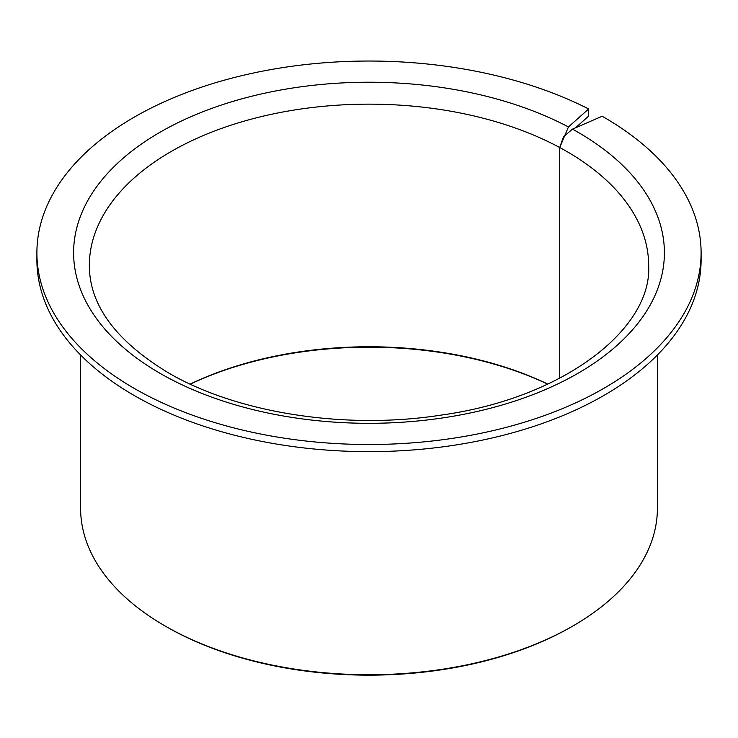 <?xml version="1.0" encoding="UTF-8"?>
<svg xmlns="http://www.w3.org/2000/svg" width="738" height="738" viewBox="0 0 738 738"><rect width="100%" height="100%" fill="white"/><g stroke="black" fill="none" stroke-linecap="round" stroke-linejoin="round"><path stroke-width="1.11" d="M547.827 384.092A279.665 161.465 0 0 0 190.173 384.092M547.707 384.147A281.409 162.471 0 0 0 190.293 384.147M80.599 354.978L80.599 508.233A288.401 166.511 0 0 0 165.063 625.972L166.308 626.682A286.658 165.496 0 0 0 571.701 626.682L572.937 625.972A288.401 166.511 0 0 0 657.401 508.233L657.401 354.978M166.308 626.682A286.658 165.496 0 0 1 166.299 626.682L165.063 625.972A288.401 166.511 0 0 0 165.072 625.972A288.401 166.511 0 0 0 572.937 625.972M588.656 108.966A332.1 191.732 0 0 0 232.359 78.016A332.1 191.732 0 0 0 36.9 252.774A332.1 191.732 0 0 0 134.168 388.354A332.1 191.732 0 0 0 496.093 429.913A332.1 191.732 0 0 0 701.1 252.774A332.1 191.732 0 0 0 603.832 117.194A332.1 191.732 0 0 0 602.153 116.235L572.476 129.141L563.491 136.779L559.727 147.526L568.426 126.954L588.656 108.966L588.656 116.106L575.446 127.849M36.9 252.774L36.9 259.905A332.1 191.732 0 0 0 134.168 395.485A332.1 191.732 0 0 0 496.093 437.053A332.1 191.732 0 0 0 701.1 259.905L701.1 252.774M559.727 378.225L559.727 147.526A279.665 161.465 0 0 0 257.488 117.545A279.665 161.465 0 0 0 89.335 265.615C89.455 305.071 115.672 340.725 167.987 372.589C236.409 412.929 345.301 430.162 441.25 415.079C563.989 398.151 652.152 328.705 648.665 265.615A279.665 161.465 0 0 0 566.756 151.447A279.665 161.465 0 0 0 559.727 147.526L559.727 378.225M568.426 126.954A295.394 170.543 0 0 0 155.552 134.879A295.394 170.543 0 0 0 160.128 373.363A295.394 170.543 0 0 0 577.872 373.363A295.394 170.543 0 0 0 577.872 132.176A295.394 170.543 0 0 0 572.476 129.141"/></g></svg>
